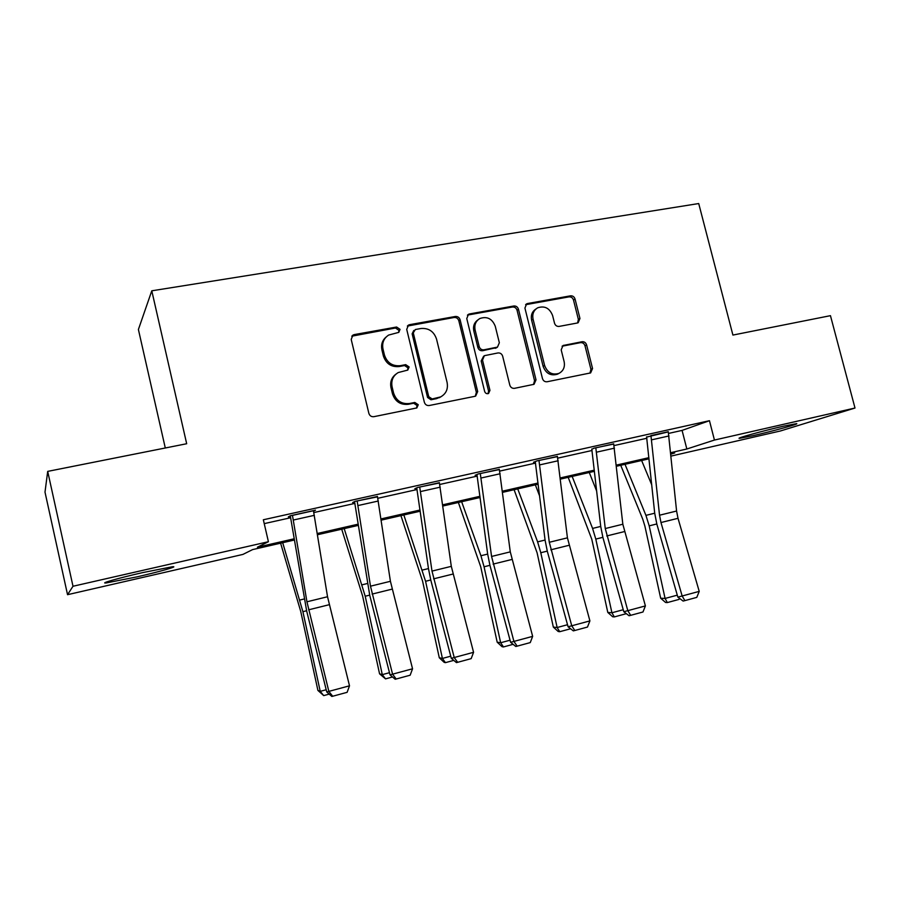 <?xml version="1.0" encoding="UTF-8"?>
<svg xmlns="http://www.w3.org/2000/svg" width="900" height="900" viewBox="0 0 900 900"><rect width="100%" height="100%" fill="white"/><g stroke="black" fill="none" stroke-linecap="round" stroke-linejoin="round"><path stroke-width="1.35" d="M400.05 329.344L396.608 327.015L354.262 334.598L352.957 335.093L351.202 339.412L368.865 413.37C369.709 415.822 371.374 416.925 373.882 416.678L416.824 407.936L418.264 404.741L414.821 402.446L409.399 403.526C401.524 404.28 396.248 400.759 393.57 392.985L392.096 386.854C390.96 380.52 393.007 375.75 398.239 372.555L407.801 370.069L409.14 366.964L405.697 364.646L400.275 365.681C392.4 366.345 387.124 362.801 384.446 355.05L382.984 348.952C381.87 342.889 383.76 338.265 388.665 335.059L398.812 332.359L400.05 329.344M398.61 332.471L398.936 330.334L395.505 328.005L351.776 336.195M416.486 408.071L417.094 405.517L413.662 403.223L408.251 404.303L409.399 403.526M407.543 370.192L407.993 367.841L404.561 365.535L399.15 366.559L400.275 365.681M753.199 435.634L739.688 438.3C734.231 438.817 762.975 430.83 783.101 426.274L796.286 423.686C801.304 423.304 772.594 431.235 753.199 435.634M136.8 576.9L106.245 582.941C98.809 583.74 118.834 578.002 142.346 572.67L172.384 566.752C179.494 566.066 159.458 571.748 136.8 576.9M577.339 322.999L578.171 322.729L579.949 318.476L575.055 299.036C574.256 296.741 572.738 295.673 570.499 295.83L527.636 303.514L526.646 303.863L524.925 308.081L542.464 378.562C543.285 380.902 544.837 381.971 547.121 381.757L590.614 372.915L592.549 368.527L586.609 344.914C585.799 342.619 584.28 341.55 582.053 341.741L563.04 345.51L561.184 349.841L564.131 361.62C565.132 367.043 563.4 370.957 558.945 373.387C552.173 375.3 547.391 372.656 544.613 365.468L533.059 319.129C532.102 314.044 533.644 310.275 537.705 307.8C544.669 305.527 549.641 308.104 552.6 315.54L554.524 323.201C555.334 325.519 556.864 326.588 559.125 326.407L577.339 322.999M294.401 540.023L252.607 549.596L242.933 554.411L67.545 594.686L45 492.131L47.7 471.386L186.683 443.734L151.785 290.812L698.715 203.546L732.915 335.07L830.452 315.664L855 408.026L780.413 430.976L671.051 456.086M47.7 471.386L73.001 586.26L268.414 541.721L257.411 547.2L294.188 538.785M668.644 433.406L682.076 430.402L709.459 420.705L263.34 519.773L268.414 541.721M709.459 420.705L714.442 440.055L855 408.026M460.103 319.77C459.281 317.407 457.684 316.316 455.31 316.485L409.669 324.664L408.476 325.103L406.721 329.4L424.35 402.244C425.183 404.662 426.814 405.754 429.255 405.517L474.851 396.326L475.673 396.056L477.686 391.545L460.103 319.77L458.831 320.771C458.01 318.409 456.412 317.317 454.05 317.498L407.363 326.081L408.476 325.103M469.586 313.931L513.799 306C516.105 305.831 517.658 306.911 518.467 309.24L536.017 379.856L534.038 384.311L514.519 388.327C512.201 388.541 510.626 387.473 509.805 385.11L502.661 356.197C501.84 353.846 500.265 352.766 497.936 352.957L484.391 355.68L482.501 360.067L489.949 390.353L488.543 393.491C486.686 394.043 485.381 393.345 484.639 391.41L466.762 318.566L468.495 314.314L469.586 313.931L468.293 314.944L512.392 307.024L513.799 306M151.785 290.812L138.398 329.49L165.296 447.998M264.229 523.631L290.7 517.725M313.841 512.561L354.926 503.392M377.831 498.285L417.071 489.532M439.751 484.47L477.259 476.1M499.702 471.094L535.567 463.095M557.786 458.134L592.076 450.484M614.07 445.579L646.875 438.255M313.549 511.2L315.506 510.165L290.34 515.767L288.338 516.881L290.43 516.42M377.516 496.845L355.095 501.356L352.631 502.56L354.668 502.11M439.425 482.985L417.735 487.418L414.866 488.7L416.824 488.261M499.376 469.575L478.373 473.918L475.121 475.279L477.011 474.851M557.449 456.615L537.109 460.845L533.486 462.274L535.331 461.869M613.732 444.049L594.023 448.178L591.84 449.28M668.306 431.876L646.65 437.074M67.545 594.686L73.001 586.26M670.86 454.174L674.685 452.936L670.826 453.825M649.024 458.809L616.455 466.267M594.45 471.308L560.396 479.115M538.166 484.2L502.56 492.356M480.116 497.498L442.856 506.025M420.199 511.211L381.206 520.144M358.324 525.386L317.498 534.735M670.702 452.689L686.835 448.999L714.442 440.055M317.295 533.509L358.132 524.171M381.015 518.929L420.03 510.019M442.688 504.832L479.959 496.305M502.402 491.175L538.031 483.03M560.25 477.945L594.315 470.16M616.331 465.12L648.9 457.673M682.076 430.402L686.835 448.999M386.1 337.039C382.264 340.358 380.869 344.644 381.915 349.886L382.984 348.952M399.15 366.559C391.298 367.234 386.044 363.701 383.377 355.973L381.915 349.886M395.933 374.141C391.556 377.483 389.902 381.994 390.994 387.675L392.096 386.854M408.251 404.303C400.399 405.045 395.145 401.546 392.468 393.784L390.994 387.675M475.279 396.214L476.359 392.344L458.831 320.771M415.339 329.524L413.28 332.843L428.749 396.686L432.169 398.97L440.651 396.9C446.119 393.795 448.267 388.98 447.098 382.466L436.534 339.075C433.901 331.436 428.715 327.915 420.986 328.5L415.339 329.524M413.775 330.457L412.132 333.81L413.28 332.843M441.27 396.585L436.601 398.632L430.965 399.757L427.556 397.474L412.132 333.81M533.498 384.502L534.544 380.678L517.05 310.252C516.24 307.935 514.688 306.855 512.392 307.024M483.66 356.175L481.174 360.956L488.588 391.14L489.949 390.353M488.002 393.671L488.588 391.14M495.27 326.284C492.21 318.645 487.058 316.058 479.812 318.544C475.729 321.086 474.165 324.911 475.11 329.996L479.183 346.556C480.004 348.919 481.59 350.01 483.941 349.808L497.486 347.108L499.343 342.754L495.27 326.284M477.979 319.838C474.266 322.459 472.871 326.171 473.805 330.964L475.11 329.996M496.834 347.546L482.614 350.719C480.262 350.921 478.676 349.841 477.866 347.479L473.805 330.964M468.293 314.944L467.438 315.202M536.04 308.925C532.136 311.423 530.651 315.157 531.608 320.119L533.059 319.129M558.596 373.579L557.415 374.209C550.654 376.121 545.884 373.489 543.116 366.322L531.608 320.119M589.939 373.129L590.94 369.36L585.011 345.814C584.212 343.519 582.694 342.461 580.466 342.652L562.072 346.207M577.597 322.942L578.385 319.455L573.502 300.06C572.704 297.776 571.185 296.719 568.957 296.876L525.611 304.706M280.609 543.184L300.701 611.314L317.914 690.413L320.231 691.357L302.895 611.674L282.69 542.7M329.197 694.125L323.719 695.61L317.914 690.413M323.719 695.61L320.231 691.357L326.194 689.749M313.425 510.637L327.532 596.745L349.504 685.811L328.849 691.391L332.696 696.24L331.841 696.454L326.745 691.954L306.664 610.976L290.284 515.801M326.745 691.954L328.849 691.391L306.934 601.796L292.455 515.295M349.504 685.811L347.119 692.325L332.696 696.24M341.707 529.189L362.61 595.991L379.564 673.83L382.286 674.629L365.22 596.227L344.205 528.615M392.512 676.98L385.537 678.87L379.564 673.83M385.537 678.87L382.286 674.629L389.475 672.694M400.928 515.632L422.584 581.141L439.29 657.765L442.406 658.44L425.576 581.276L403.83 514.957M453.78 660.386L445.433 662.648L444.173 662.366L439.29 657.765M445.433 662.648L442.406 658.44L450.731 656.19M377.415 496.384L390.42 581.299L412.549 668.79L392.569 674.179L396.191 679.005L395.168 679.252L390.026 674.865L369.743 595.339L354.544 501.626M390.026 674.865L392.569 674.179L370.485 586.192L357.131 500.906M412.549 668.79L410.152 675.214L396.191 679.005M439.335 482.603L451.305 566.347L473.569 652.309L454.219 657.529L457.65 662.31L456.457 662.614L451.294 658.316L430.819 580.196L428.468 568.631L416.734 487.868M451.294 658.316L454.219 657.529L432 571.095L419.715 486.979M473.569 652.309L471.161 658.643L457.65 662.31M458.37 502.47L480.713 566.741L497.183 642.184L500.647 642.746L484.065 566.775L480.926 555.739L461.644 501.728M480.308 498.949L479.812 497.565M513.124 644.321L503.471 646.942L502.076 646.706L497.183 642.184M503.471 646.942L500.647 642.746L510.053 640.215M514.102 489.713L537.097 552.791L553.331 627.086L557.134 627.525L540.788 552.724L537.604 541.868L517.736 488.88M539.64 496.103L535.354 484.841M570.623 628.762L559.744 631.699L558.214 631.508L553.331 627.086M559.744 631.699L557.134 627.525L567.529 624.724M568.204 477.326L591.795 539.246L607.793 612.428L611.91 612.765L595.8 539.089L592.582 528.424L572.164 476.415M596.711 491.175L589.275 472.5M626.355 613.665L614.34 616.916L612.686 616.77L607.793 612.428M614.34 616.916L611.91 612.765L623.25 609.716M499.298 469.26L510.277 551.869L532.654 636.356L513.923 641.419L517.151 646.155L515.812 646.492L510.615 642.296L489.983 565.526L487.676 554.141L476.933 474.514M510.615 642.296L513.923 641.419L491.569 556.459L480.285 473.49M532.654 636.356L530.246 642.6L517.151 646.155M557.381 456.334L567.428 537.84L589.905 620.899L571.748 625.793L574.796 630.495L573.322 630.877L568.091 626.783L547.324 551.317L545.074 540.09L535.252 461.576M568.091 626.783L571.748 625.793L549.293 542.284L538.965 460.429M589.905 620.899L587.486 627.053L574.796 630.495M613.665 443.801L622.834 524.227L645.401 605.914L627.806 610.661L630.675 615.33L629.066 615.746L623.812 611.73L602.921 537.536L600.727 526.477L591.784 449.021M623.812 611.73L627.806 610.661L605.261 528.548L595.811 447.772M645.401 605.914L642.982 611.989L630.675 615.33M668.25 431.651L676.586 511.031L678.015 518.31L699.221 591.379L682.155 595.991L684.866 600.615L683.134 601.065L677.857 597.139L656.854 524.16L654.716 513.27L646.594 436.849M677.857 597.139L682.155 595.991L660.971 522.529L659.531 515.216L650.936 435.51M699.221 591.379L696.791 597.375L684.866 600.615M620.741 465.289L642.735 519.142L644.884 526.095L660.668 598.207L665.077 598.444L649.192 525.859L645.93 515.363L625.016 464.31M651.746 484.864L641.633 460.507M679.534 598.376L679.005 599.411L667.327 602.572L665.561 602.46L660.668 598.207M667.327 602.572L665.077 598.444L677.295 595.159M395.505 328.005L396.608 327.015M413.662 403.223L414.821 402.446M404.561 365.535L405.697 364.646M383.377 355.973L384.446 355.05M392.468 393.784L393.57 392.985M353.272 335.588L354.262 334.598M476.359 392.344L477.686 391.545M408.532 325.665L409.669 324.664M454.05 317.498L455.31 316.485M427.556 397.474L428.749 396.686M430.965 399.757L432.169 398.97M436.601 398.632L437.827 397.845M517.05 310.252L518.467 309.24M534.544 380.678L536.017 379.856M481.174 360.956L482.501 360.067M477.866 347.479L479.183 346.556M482.614 350.719L483.941 349.808M495.202 348.334L496.564 347.423M543.116 366.322L544.613 365.468M562.309 346.151L563.839 345.251M580.466 342.652L582.053 341.741M585.011 345.814L586.609 344.914M590.94 369.36L592.549 368.527M526.196 304.549L527.636 303.514M568.957 296.876L570.499 295.83M573.502 300.06L575.055 299.036M578.385 319.455L579.949 318.476M302.895 611.674L306.608 610.751M299.902 600.03L304.178 598.984M313.436 510.716L292.478 515.385M327.532 596.745L306.934 601.796M329.186 604.721L308.599 609.817M314.359 515.329L293.4 520.02M365.22 596.227L369.686 595.125M362.16 584.798L367.324 583.526M425.576 581.276L430.762 579.982M422.471 570.038L428.456 568.575M377.438 496.474L357.154 500.985M390.42 581.299L370.485 586.192M392.029 589.151L372.105 594.09M378.315 501.019L358.043 505.553M439.358 482.692L419.726 487.058M451.305 566.347L432 571.095M452.869 574.076L433.575 578.857M440.213 487.159L420.593 491.546M484.065 566.775L489.926 565.324M480.926 555.739L487.676 554.085M540.788 552.724L547.267 551.115M537.604 541.868L545.074 540.045M595.8 539.089L602.865 537.334M592.582 528.424L600.716 526.433M499.32 469.339L480.308 473.569M510.277 551.869L491.569 556.459M511.808 559.485L493.11 564.109M500.141 473.749L481.14 478.001M557.392 456.412L538.976 460.507M567.428 537.84L549.293 542.284M568.913 545.332L550.8 549.821M558.191 460.755L539.786 464.873M613.688 443.88L595.834 447.851M622.834 524.227L605.261 528.548M624.296 531.619L606.724 535.961M614.464 448.155L596.621 452.149M668.273 431.73L650.959 435.589M676.586 511.031L659.531 515.216M678.015 518.31L660.971 522.529M669.015 435.949L651.712 439.819M649.192 525.859L656.798 523.969M645.93 515.363L654.705 513.214M106.245 582.941L106.065 582.176M351.968 336.071L352.957 335.093M439.414 397.688L440.651 396.9M496.114 348.019L497.486 347.108M467.606 315.011L468.495 314.314M557.415 374.209L558.945 373.387M525.915 304.38L526.646 303.863"/></g></svg>
